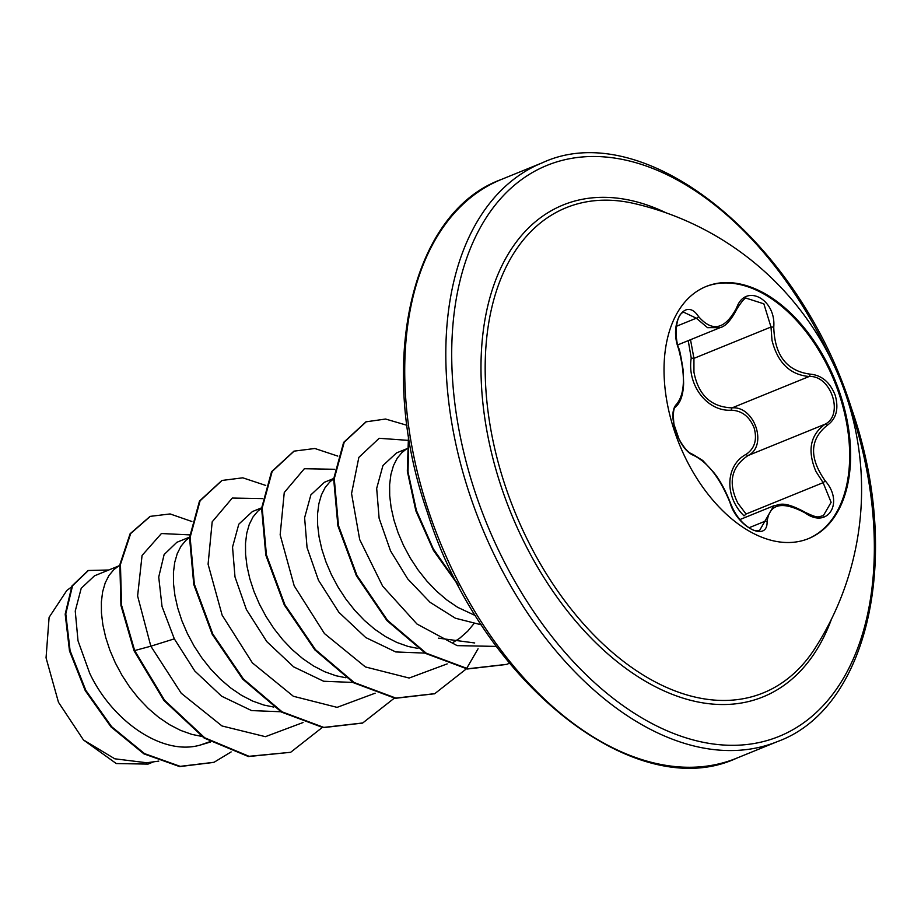 <?xml version="1.0" encoding="UTF-8"?>
<svg xmlns="http://www.w3.org/2000/svg" width="921" height="921" viewBox="0 0 921 921"><rect width="100%" height="100%" fill="white"/><g stroke="black" fill="none" stroke-linecap="round" stroke-linejoin="round"><path stroke-width="1.38" d="M705.578 286.719A136.055 84.168 -112.1 0 1 839.181 394.257A136.055 84.168 -112.1 0 1 808.131 538.75M674.517 431.212A136.055 84.168 -112.1 0 1 706.05 286.523A136.055 84.168 -112.1 0 1 840.125 393.877A136.055 84.168 -112.1 0 1 808.603 538.566A136.055 84.168 -112.1 0 1 674.517 431.212M729.95 502.406C719.911 478.022 707.846 462.365 693.743 455.458C686.663 452.625 680.619 444.578 675.623 431.304C671.685 417.846 672.008 408.809 676.601 404.192C684.959 393.866 685.592 375.331 678.512 348.599C668.681 323.064 685.362 296.332 698.509 316.502C712.313 332.412 725.011 329.545 736.604 307.913C745.239 282.816 776.196 298.876 773.755 327.128C774.642 355.276 786.718 370.944 809.985 374.133C821.601 375.089 830.017 382.157 835.22 395.328C838.973 408.889 836.291 418.905 827.162 425.375C809.697 439.432 809.064 457.944 825.262 480.923C844.419 502.682 827.691 529.368 805.23 512.974C782.263 500.748 769.553 503.614 767.089 521.574C767.815 542.883 736.846 526.881 729.95 502.406A2.084 0.909 -19.1 0 1 730.341 502.739C724.965 489.304 719.336 479.104 713.441 472.116L702.769 460.488L692.627 454.26C688.482 453.005 683.946 447.94 679.019 439.064L673.953 424.305C671.985 404.78 676.256 407.589 676.095 406.357L676.095 406.357C683.232 400.186 683.612 385.254 683.612 383.009L683.163 370.127C680.999 356.289 679.502 348.99 678.673 348.23C674.218 337.178 675.726 313.209 683.923 312.288L683.923 312.288M746.068 514.022L744.076 515.875C724.205 496.73 725.357 465.22 746.194 454.295C754.667 448.504 757.327 439.731 754.161 427.989C749.579 416.626 741.992 410.697 731.401 410.19C707.351 411.883 686.813 385.151 691.234 358.085L693.939 358.361L693.939 372.142C698.371 395.167 711.093 407.07 732.103 407.865C754.598 405.873 768.033 445.868 748.071 455.527C731.205 466.889 727.797 482.788 737.871 503.211L746.068 514.022L823.121 482.673L815.925 471.448C807.153 450.68 810.215 434.919 825.124 424.178C844.189 414.761 830.915 375.031 809.156 376.505C790.08 374.847 777.692 362.793 772.005 340.379L770.992 327.013L763.854 303.826L746.494 298.277C745.285 297.299 742.119 300.81 736.984 308.811A2.084 0.909 23 0 0 736.604 307.913M730.341 502.739C733.358 510.752 737.502 517.406 742.787 522.702C750.316 529.656 755.968 532.154 759.733 530.208L773.755 505.802C779.224 505.364 782.102 499.769 805.138 512.283A2.084 0.668 122.5 0 1 805.23 512.974M691.234 358.085L688.229 340.632M815.12 648.131L815.12 648.131A261.817 161.981 -112.1 0 1 505.341 486.161A261.817 161.981 -112.1 0 1 634.224 203.529L634.224 203.529A293.626 293.626 0 0 1 815.108 648.131M94.495 575.821L81.209 588.3L75.246 611.049L78.009 640.786L89.705 673.286C111.971 720.544 161.981 756.199 200.202 745.077L209.907 741.681M119.788 565.091L113.755 569.754L108.931 575.544L105.19 582.947L102.634 591.789L101.368 601.885L101.437 613.018L102.876 624.945L105.696 637.401L109.852 650.134L115.321 662.867L122.009 675.323L129.803 687.239L138.611 698.36L148.246 708.433L158.573 717.252L169.418 724.62L180.574 730.376L191.844 734.382L201.734 736.397M189.565 537.127L176.82 542.319L164.122 554.557L158.723 577.053L162.027 606.502L174.322 638.863L194.792 671.006L221.639 696.218L251.606 710.586L280.974 711.76M189.542 537.484L185.823 540.431L181 546.222L177.246 553.625L174.702 562.466L173.436 572.563L173.505 583.695L174.944 595.622L177.753 608.09L181.921 620.823L187.389 633.544L194.066 646.001L201.872 657.916L210.667 669.037L220.315 679.111L230.641 687.929L241.475 695.297L252.63 701.054L263.913 705.06L273.802 707.075M261.633 507.816L252.389 511.569L238.804 524.187L232.541 547.074L234.993 576.926L246.391 609.541L266.837 641.661L293.672 666.873L323.651 681.252L353.042 682.438M261.599 508.162L257.892 511.109L253.056 516.9L249.315 524.302L246.77 533.144L245.504 543.24L245.573 554.373L247.012 566.3L249.821 578.768L253.989 591.501L259.457 604.234L266.134 616.679L273.94 628.594L282.735 639.715L292.383 649.789L302.71 658.607L313.543 665.975L324.699 671.731L335.981 675.749L345.87 677.752M333.701 478.494L324.457 482.247L310.872 494.876L304.609 517.74L307.061 547.592L318.459 580.218L338.905 612.338L365.764 637.562L395.742 651.941L425.111 653.116M333.667 478.839L329.948 481.798L325.125 487.577L321.383 494.98L318.839 503.822L317.561 513.918L317.641 525.051L319.08 536.978L321.89 549.446L326.057 562.178L331.514 574.911L338.203 587.368L346.008 599.272L354.804 610.393L364.451 620.466L374.778 629.285L385.611 636.653L396.767 642.409L408.049 646.427L417.927 648.43M453.236 642.34L459.614 638.311L467.718 631.184L473.716 623.931M406.76 448.769L396.525 452.925L382.94 465.542L376.677 488.406L379.118 518.27L390.527 550.896L407.75 578.952L430.038 602.299L455.4 618.221L481.487 624.864M406.886 448.665L402.017 452.476L397.193 458.255L393.451 465.658L390.907 474.499L389.629 484.596L389.698 495.728L391.137 507.655L393.958 520.123L398.125 532.856L403.582 545.589L410.271 558.045L418.076 569.949L426.872 581.07L436.519 591.144L446.846 599.962L457.679 607.33L475.697 615.746M153.623 761.817L148.028 764.096L116.276 763.555L83.454 739.954L58.472 702.274L46.05 657.836L49.101 617.358L66.819 590.465L71.401 587.068M83.454 739.954L114.791 758.8L146.727 762.761L158.792 761.114M174.322 638.863L150.837 646.197L137.609 596.002L142.064 555.455L161.417 533.535L189.749 534.882M210.472 742.027L200.202 745.077M303.044 722.536L265.386 736.673L222.007 725.967L181.253 693.271L150.837 646.197L134.662 650.56L121.549 605.212L120.444 564.446L130.701 533.524L150.261 516.359L170.12 513.941L191.856 521.493M231.148 751.916L214.052 762.277L180.217 766.353L144.493 753.597L111.637 726.704L85.837 690.382L70.088 650.652L65.782 613.858L72.563 585.721L88.381 570.49L108.805 569.995M134.052 650.802L163.973 700.513L204.128 738.032L248.428 756.544L290.656 752.296L249.027 756.302L204.727 737.79L164.571 700.271L134.662 650.56L134.052 650.802L120.939 605.454L119.845 564.688L130.103 533.766L149.962 516.485M213.753 762.404L179.618 766.594L143.895 753.85L111.038 726.945L85.239 690.623L69.489 650.894L65.184 614.1L71.953 585.975L88.071 570.617M474.695 642.962L438.511 638.161M262.692 498.606L232.288 498.054L212.187 521.839L208.088 564.182L222.122 615.147L252.377 662.878L293.339 696.264L337.086 707.363L375.112 693.214M334.76 469.284L304.344 468.731L284.255 492.528L280.157 534.859L294.19 585.825L324.445 633.556L365.407 666.942L409.154 678.04L447.18 663.891M407.727 440.33L379.176 438.292L358.845 457.392L351.557 493.564L359.685 539.533L382.629 586.124L416.983 624.024L457.15 645.633L496.419 646.404M290.656 752.296L322.223 727.509M265.732 485.425L242.787 477.815L222.053 480.451L200.099 500.794L190.129 537.346L194.366 584.248L212.832 634.085L243.42 678.996L282.137 711.864L323.789 727.406L362.724 722.973L394.292 698.187M337.788 456.102L314.855 448.492L294.121 451.129L272.167 471.471L262.197 508.012L266.434 554.914L284.9 604.763L315.489 649.673L354.205 682.542L395.869 698.083L434.793 693.651L466.36 668.865M466.579 668.565L478.068 648.764M407.001 425.306L385.577 419.032L366.19 421.806L344.235 442.149L334.265 478.69L338.491 525.592L356.968 575.441L387.545 620.351L426.273 653.219L467.937 668.761L506.872 664.329L509.474 663.201M408.763 437.245L408.026 471.966L416.407 510.487L433.319 548.904L457.357 583.35M221.754 480.578L199.489 501.047L189.53 537.588L193.767 584.49L212.233 634.327L242.81 679.238L281.538 712.106L323.19 727.648L362.425 723.089M293.822 451.255L271.557 471.713L261.599 508.254L265.824 555.167L284.301 605.005L314.878 649.915L353.606 682.783L395.27 698.325L434.493 693.766M365.89 421.922L343.625 442.391L333.667 478.932L337.892 525.833L356.369 575.683L386.947 620.593L425.675 653.461L467.338 669.003L506.573 664.444M408.498 435.587L407.324 471.126L415.843 510.844L433.446 550.424L458.554 585.652M746.194 454.295A2.084 1.14 -120.7 0 0 748.071 455.527L825.124 424.178A2.084 1.278 58.6 0 1 827.162 425.375M731.401 410.19A2.084 1.071 89.2 0 1 732.103 407.865L809.156 376.505A2.084 1.209 -89.1 0 0 809.985 374.133M690.52 339.699L693.939 358.361L770.992 327.013L773.755 327.128M677.718 344.915L720.176 327.634L707.535 327.669L696.322 318.194L683.889 312.311M823.282 515.795L831.122 502.313L823.121 482.673L825.262 480.923M698.509 316.502A2.084 1.266 144.4 0 1 696.322 318.194L676.382 326.299M676.601 404.192A2.084 1.877 51 0 1 676.095 406.357M693.743 455.458A2.084 1.796 -72.4 0 0 692.627 454.26M749.003 527.768L764.326 521.539A2.084 1.508 1.1 0 1 767.089 521.574M831.49 619.085A265.536 164.283 -112.1 0 1 671.179 693.916A265.536 164.283 -112.1 0 1 501.427 487.336A265.536 164.283 -112.1 0 1 666.228 212.889M847.274 398.989A308.201 190.682 -112.1 0 1 850.601 408.625A308.201 190.682 -112.1 0 1 760.504 742.234A308.201 190.682 -112.1 0 1 475.466 493.196A308.201 190.682 -112.1 0 1 549.825 164.283A308.201 190.682 -112.1 0 1 831.179 359.455M736.639 758.19L777.727 741.474A312.369 193.249 -112.1 0 1 469.894 495.003A312.369 193.249 -112.1 0 1 542.285 162.81L501.197 179.526A312.369 193.249 67.9 0 0 428.806 511.719A312.369 193.249 67.9 0 0 736.639 758.19C635.697 805.276 480.843 682.703 427.402 512.467C375.975 365.568 410.236 212.682 501.197 179.526M777.727 741.474C868.676 708.318 902.948 555.432 851.522 408.533C798.081 238.309 643.226 115.724 542.285 162.81M94.483 575.821L118.487 566.047M150.261 516.359L149.663 516.6M214.052 762.277L213.453 762.53M88.381 570.49L87.771 570.744M221.443 480.693L222.053 480.451M362.126 723.215L362.724 722.973M293.523 451.371L294.121 451.129M434.194 693.893L434.793 693.651M365.591 422.048L366.19 421.806M506.262 664.571L506.872 664.329M739.92 519.559L773.709 505.813M805.138 512.283C819.563 519.329 817.917 516.359 823.328 515.783L823.328 515.783M720.176 327.634C725.587 326.345 731.193 320.071 736.984 308.811"/></g></svg>

